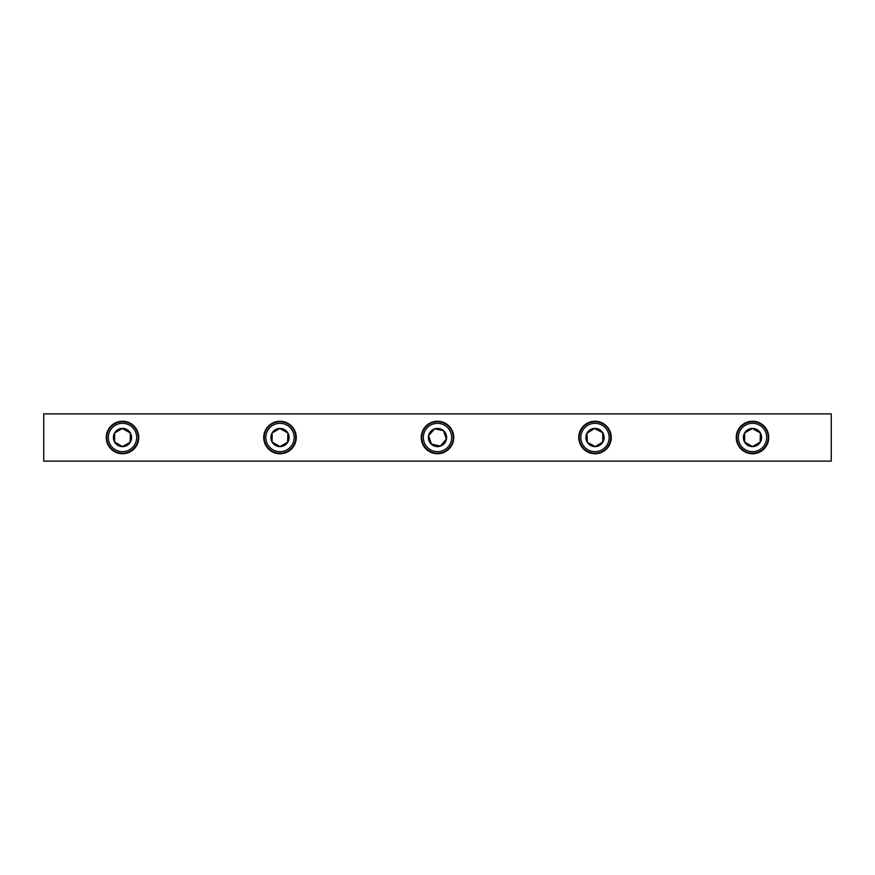 <?xml version="1.0" encoding="UTF-8"?>
<svg xmlns="http://www.w3.org/2000/svg" width="875" height="875" viewBox="0 0 875 875"><rect width="100%" height="100%" fill="white"/><g stroke="black" fill="none" stroke-linecap="round" stroke-linejoin="round"><path stroke-width="1.31" d="M752.5 421.247A16.253 16.253 0 0 0 736.247 437.5A16.253 16.253 0 0 0 752.5 453.753A16.253 16.253 0 0 0 768.753 437.5A16.253 16.253 0 0 0 752.5 421.247M595 421.247A16.253 16.253 0 0 0 578.747 437.5A16.253 16.253 0 0 0 595 453.753A16.253 16.253 0 0 0 611.253 437.5A16.253 16.253 0 0 0 595 421.247M122.5 421.247A16.253 16.253 0 0 0 106.247 437.5A16.253 16.253 0 0 0 122.5 453.753A16.253 16.253 0 0 0 138.753 437.5A16.253 16.253 0 0 0 122.5 421.247M280 421.247A16.253 16.253 0 0 0 263.747 437.5A16.253 16.253 0 0 0 280 453.753A16.253 16.253 0 0 0 296.253 437.5A16.253 16.253 0 0 0 280 421.247M437.5 421.247A16.253 16.253 0 0 0 421.247 437.5A16.253 16.253 0 0 0 437.5 453.753A16.253 16.253 0 0 0 453.753 437.5A16.253 16.253 0 0 0 437.5 421.247M831.25 461.125L43.75 461.125L43.75 413.875L831.25 413.875L831.25 461.125M265.825 437.5A14.175 14.175 0 0 0 280 451.675A14.175 14.175 0 0 0 294.175 437.5A14.175 14.175 0 0 0 280 423.325A14.175 14.175 0 0 0 265.825 437.5M295.75 437.5A15.75 15.75 0 0 1 280 453.25A15.75 15.75 0 0 1 264.25 437.5A15.75 15.75 0 0 1 280 421.75A15.75 15.75 0 0 1 295.75 437.5M270.911 437.5A9.089 9.089 0 0 0 287.875 442.05A9.089 9.089 0 0 0 280 428.411A9.089 9.089 0 0 0 270.911 437.5M272.125 437.5L272.125 442.05L280 446.589L287.875 442.05L287.875 432.95L280 428.411L272.125 432.95L272.125 437.5M287.645 442.181L287.875 432.95L279.781 428.531M272.125 432.95L272.125 442.05M738.325 437.5A14.175 14.175 0 0 0 752.5 451.675A14.175 14.175 0 0 0 766.675 437.5A14.175 14.175 0 0 0 752.5 423.325A14.175 14.175 0 0 0 738.325 437.5M768.25 437.5A15.75 15.75 0 0 1 752.5 453.25A15.75 15.75 0 0 1 736.75 437.5A15.75 15.75 0 0 1 752.5 421.75A15.75 15.75 0 0 1 768.25 437.5M743.411 437.5A9.089 9.089 0 0 0 760.375 442.05A9.089 9.089 0 0 0 752.5 428.411A9.089 9.089 0 0 0 743.411 437.5M744.625 437.5L744.625 442.05L752.5 446.589L760.375 442.05L760.375 432.95L752.5 428.411L744.625 432.95L744.625 437.5M760.145 442.181L760.375 432.95L752.281 428.531M744.625 432.95L744.625 442.05M580.836 438.003A14.175 14.175 0 0 0 595.503 451.664A14.175 14.175 0 0 0 609.164 436.997A14.175 14.175 0 0 0 594.497 423.336A14.175 14.175 0 0 0 580.836 438.003M610.739 436.942A15.75 15.75 0 0 1 595.558 453.239A15.75 15.75 0 0 1 579.261 438.058A15.75 15.75 0 0 1 594.442 421.761A15.75 15.75 0 0 1 610.739 436.942M585.911 437.828A9.089 9.089 0 0 0 603.028 441.766A9.089 9.089 0 0 0 594.672 428.411A9.089 9.089 0 0 0 585.911 437.828M587.125 437.784L587.289 442.323L595.328 446.589L603.028 441.766L602.711 432.677L594.672 428.411L586.972 433.234L587.125 437.784M602.809 441.897L602.711 432.677L594.453 428.553M586.972 433.234L587.289 442.323M440.3 423.609A14.175 14.175 0 0 0 423.609 434.7A14.175 14.175 0 0 0 434.7 451.391A14.175 14.175 0 0 0 451.391 440.3A14.175 14.175 0 0 0 440.3 423.609M434.383 452.944A15.75 15.75 0 0 1 422.056 434.383A15.75 15.75 0 0 1 440.617 422.056A15.75 15.75 0 0 1 452.944 440.617A15.75 15.75 0 0 1 434.383 452.944M439.294 428.586A9.089 9.089 0 0 0 431.484 444.325A9.089 9.089 0 0 0 446.414 439.294A9.089 9.089 0 0 0 439.294 428.586M439.053 429.778L434.602 428.881L428.586 435.706L431.484 444.325L440.398 446.119L446.414 439.294L443.516 430.675L439.053 429.778M431.408 444.073L440.398 446.119L446.327 439.053M443.516 430.675L434.602 428.881M108.325 437.5A14.175 14.175 0 0 0 122.5 451.675A14.175 14.175 0 0 0 136.675 437.5A14.175 14.175 0 0 0 122.5 423.325A14.175 14.175 0 0 0 108.325 437.5M138.25 437.5A15.75 15.75 0 0 1 122.5 453.25A15.75 15.75 0 0 1 106.75 437.5A15.75 15.75 0 0 1 122.5 421.75A15.75 15.75 0 0 1 138.25 437.5M113.411 437.5A9.089 9.089 0 0 0 130.375 442.05A9.089 9.089 0 0 0 122.5 428.411A9.089 9.089 0 0 0 113.411 437.5M114.625 437.5L114.625 442.05L122.5 446.589L130.375 442.05L130.375 432.95L122.5 428.411L114.625 432.95L114.625 437.5M130.145 442.181L130.375 432.95L122.281 428.531M114.625 432.95L114.625 442.05"/></g></svg>
